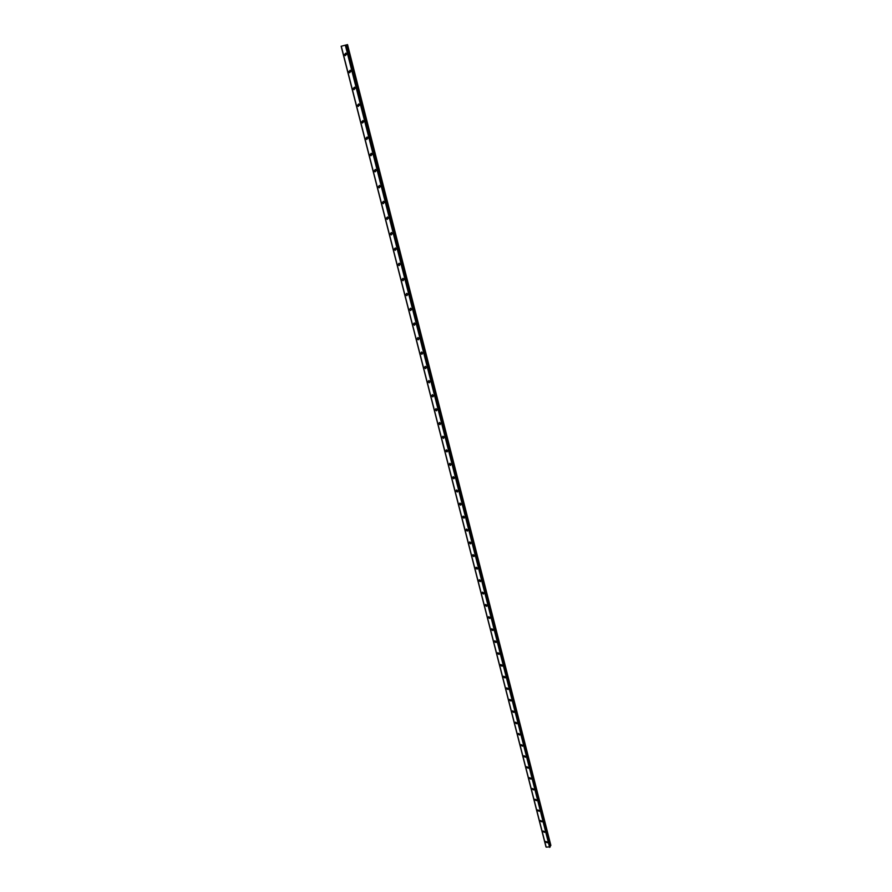<?xml version="1.0" encoding="UTF-8"?>
<svg xmlns="http://www.w3.org/2000/svg" width="892" height="892" viewBox="0 0 892 892"><rect width="100%" height="100%" fill="white"/><g stroke="black" fill="none" stroke-linecap="round" stroke-linejoin="round"><path stroke-width="1.34" d="M547.498 842.171L547.331 842.762L545.581 842.037L545.748 841.435L547.498 842.171L547.331 842.762L545.581 842.037L545.748 841.435M544.845 831.745L544.666 832.347L542.916 831.623L543.094 831.009L544.845 831.745L544.666 832.347L542.916 831.612L543.094 831.009M542.169 821.242L541.99 821.866L540.24 821.119L540.429 820.506L542.169 821.242L541.99 821.866L540.24 821.119L540.429 820.495M539.47 810.661L539.281 811.296L537.542 810.549L537.731 809.914L539.47 810.661L539.281 811.296L537.542 810.549L537.731 809.914M536.761 800.001L536.549 800.648L534.81 799.89L535.022 799.243L536.761 800.001L536.549 800.648L534.81 799.89L535.022 799.243M534.018 789.253L533.806 789.922L532.067 789.152L532.29 788.495L534.018 789.253L533.806 789.911L532.067 789.152L532.29 788.495M531.264 778.426L531.03 779.106L529.302 778.337L529.536 777.657L531.264 778.426L531.03 779.106L529.302 778.337L529.536 777.657M528.477 767.521L528.242 768.213L526.514 767.432L526.759 766.73L528.477 767.521L528.242 768.202L526.514 767.432L526.759 766.741M525.678 756.516L525.433 757.23L523.716 756.438L523.961 755.736L525.678 756.516L525.433 757.23L523.716 756.438L523.961 755.736M522.857 745.433L522.589 746.158L520.883 745.366L521.14 744.642L522.857 745.433L522.589 746.158L520.883 745.366L521.14 744.642M520.003 734.272L519.735 735.008L518.029 734.205L518.308 733.458L520.003 734.272L519.735 735.008L518.029 734.205L518.308 733.469M517.137 723.011L516.847 723.769L515.152 722.955L515.442 722.197L517.137 723.011L516.847 723.769L515.152 722.955L515.442 722.197M514.249 711.66L513.948 712.44L512.253 711.615L512.565 710.846L514.249 711.66L513.948 712.44L512.253 711.615L512.565 710.846M511.328 700.231L511.016 701.012L509.332 700.187L509.655 699.395L511.328 700.231L511.016 701.012L509.332 700.187L509.655 699.395M508.395 688.702L508.061 689.505L506.388 688.669L506.734 687.866L508.395 688.702L508.061 689.505L506.388 688.669L506.723 687.866M505.43 677.084L505.084 677.909L503.423 677.061L503.779 676.236L505.43 677.084L505.084 677.898L503.423 677.061L503.779 676.236M502.452 665.365L502.084 666.212L500.434 665.354L500.802 664.518L502.452 665.365L502.084 666.212L500.434 665.354L500.802 664.507M499.442 653.557L499.052 654.416L497.424 653.557L497.803 652.699L499.442 653.557L499.052 654.416L497.424 653.557L497.803 652.699M496.409 641.66L495.997 642.53L494.38 641.66L494.781 640.779L496.409 641.66L496.008 642.53L494.38 641.66L494.781 640.791M493.343 629.663L492.93 630.555L491.314 629.674L491.737 628.771L493.343 629.663L492.93 630.555L491.314 629.674L491.737 628.771M490.265 617.565L489.82 618.468L488.225 617.576L488.671 616.673L490.265 617.565L489.82 618.468L488.225 617.576L488.671 616.673M487.155 605.367L486.697 606.292L485.114 605.389L485.582 604.464L487.155 605.367L486.697 606.292L485.114 605.389L485.582 604.464M484.022 593.068L483.542 594.016L481.97 593.102L482.46 592.154L484.022 593.068L483.542 594.016L481.97 593.102L482.46 592.154M480.866 580.67L480.353 581.64L478.803 580.714L479.316 579.744L480.866 580.67L480.353 581.629L478.803 580.714L479.316 579.755M477.677 568.171L477.153 569.152L475.614 568.226L476.15 567.234L477.677 568.171L477.153 569.152L475.614 568.226L476.15 567.245M474.466 555.56L473.908 556.563L472.392 555.627L472.95 554.623L474.466 555.56L473.908 556.563L472.392 555.627L472.95 554.623M471.221 542.849L470.653 543.875L469.147 542.927L469.727 541.901L471.221 542.849L470.653 543.875L469.147 542.927L469.727 541.901M467.954 530.038L467.352 531.075L465.88 530.116L466.483 529.079L467.954 530.038L467.352 531.075L465.88 530.116L466.483 529.079M464.665 517.104L464.041 518.163L462.58 517.204L463.204 516.145L464.665 517.104L464.041 518.163L462.58 517.204L463.204 516.145M461.342 504.069L460.685 505.14L459.246 504.181L459.904 503.099L461.342 504.069L460.696 505.14L459.246 504.181L459.904 503.099M457.986 490.923L457.317 492.016L455.89 491.035L456.57 489.942L457.986 490.923L457.317 492.016L455.89 491.035L456.57 489.953M454.608 477.666L453.905 478.77L452.512 477.789L453.214 476.685L454.608 477.666L453.905 478.77L452.512 477.789L453.214 476.685M451.207 464.297L450.471 465.423L449.089 464.431L449.824 463.305L451.207 464.297L450.471 465.423L449.089 464.431L449.824 463.305M447.762 450.806L447.003 451.954L445.643 450.951L446.413 449.802L447.762 450.806L447.003 451.943L445.654 450.951L446.413 449.813M444.305 437.203L443.514 438.362L442.176 437.359L442.967 436.199L444.305 437.203L443.514 438.362L442.176 437.359L442.967 436.199M440.804 423.477L439.979 424.659L438.674 423.644L439.488 422.473L440.804 423.477L439.99 424.659L438.674 423.644L439.488 422.473M437.281 409.629L436.433 410.822L435.14 409.818L435.987 408.625L437.27 409.64L436.422 410.833L435.14 409.818L435.987 408.625M433.713 395.669L432.843 396.884L431.572 395.858L432.453 394.654L433.713 395.669L432.843 396.884L431.572 395.858L432.453 394.654M430.122 381.586L429.219 382.813L427.97 381.787L428.885 380.561L430.122 381.586L429.219 382.813L427.97 381.787L428.885 380.561M426.499 367.37L425.573 368.608L424.347 367.582L425.283 366.344L426.499 367.37L425.573 368.608L424.347 367.582L425.283 366.344M422.853 353.031L421.883 354.291L420.69 353.265L421.648 352.005L422.853 353.031L421.883 354.291L420.69 353.265L421.648 352.005M419.162 338.57L418.17 339.841L416.988 338.804L417.991 337.533L419.162 338.57L418.17 339.841L416.988 338.804L417.991 337.533M415.438 323.974L414.423 325.257L413.264 324.22L414.289 322.937L415.438 323.974L414.423 325.257L413.264 324.22L414.289 322.937M411.691 309.245L410.632 310.55L409.506 309.513L410.565 308.208L411.691 309.245L410.643 310.539L409.506 309.513L410.565 308.208M407.9 294.382L406.819 295.698L405.715 294.661L406.797 293.345L407.9 294.382L406.819 295.698L405.715 294.661L406.797 293.345M404.076 279.386L402.972 280.712L401.879 279.675L402.994 278.349L404.076 279.386L402.972 280.712L401.879 279.675L402.994 278.349M400.229 264.255L399.081 265.593L398.022 264.556L399.159 263.207L400.229 264.255L399.081 265.593L398.022 264.556L399.159 263.207M396.327 248.98L395.167 250.34L394.119 249.303L395.29 247.943L396.327 248.98L395.167 250.34L394.119 249.303L395.29 247.943M392.402 233.57L391.209 234.942L390.183 233.905L391.387 232.522L392.402 233.57L391.209 234.942L390.183 233.905L391.387 232.522M388.444 218.016L387.217 219.399L386.214 218.362L387.44 216.968L388.444 218.016L387.217 219.399L386.214 218.362L387.44 216.968M384.441 202.317L383.181 203.71L382.211 202.674L383.46 201.269L384.441 202.317L383.192 203.71L382.211 202.674L383.46 201.269M380.405 186.461L379.122 187.877L378.163 186.841L379.446 185.425L380.405 186.461L379.122 187.877L378.163 186.841L379.446 185.425M376.324 170.472L375.019 171.9L374.071 170.863L375.387 169.435L376.324 170.472L375.019 171.9L374.082 170.863L375.387 169.435M372.209 154.327L370.871 155.765L369.957 154.729L371.295 153.29L372.209 154.327L370.871 155.765L369.957 154.729L371.295 153.29M368.05 138.026L366.69 139.487L365.798 138.45L367.158 136.989L368.05 138.026L366.701 139.487L365.798 138.45L367.158 136.989M363.858 121.568L362.475 123.04L361.594 122.014L362.988 120.531L363.858 121.568L362.475 123.04L361.594 122.014L362.977 120.543M359.632 104.955L358.216 106.449L357.346 105.412L358.774 103.929L359.632 104.955L358.216 106.449L357.358 105.412L358.762 103.929M355.351 88.185L353.912 89.691L353.076 88.665L354.514 87.16L355.351 88.185L353.923 89.691L353.076 88.654L354.514 87.16M351.035 71.248L349.575 72.765L348.75 71.739L350.21 70.223L351.035 71.248L349.575 72.765L348.75 71.739L350.21 70.223M346.687 54.156L345.193 55.683L344.379 54.657L345.873 53.13L346.687 54.156L345.193 55.683L344.379 54.657L345.873 53.13M344.312 45.414L343.621 45.615M545.971 846.876L341.145 46.261L347.534 44.6L341.157 46.25L546.105 846.954M546.172 847.155L341.29 46.25L546.16 847.144L550.119 846.865M549.617 847.367L345.371 45.347M346.185 45.091L550.13 846.909L346.207 45.091M346.241 45.001L549.996 846.207L550.855 845.348L347.534 44.6M341.29 46.261L546.16 847.144M341.168 46.261L546.004 846.909M345.906 45.191L549.951 847.188M345.996 45.169L550.018 847.144M346.888 44.823L550.476 845.973M347.122 44.756L550.632 845.828"/></g></svg>
